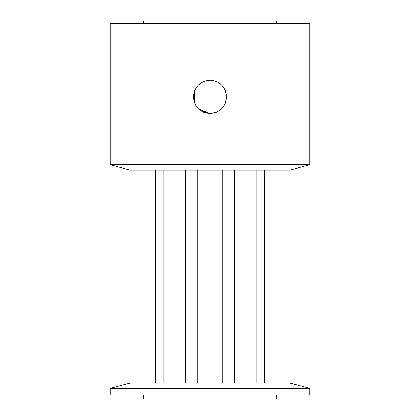 <?xml version="1.0" encoding="UTF-8"?>
<svg xmlns="http://www.w3.org/2000/svg" width="420" height="420" viewBox="0 0 420 420"><rect width="100%" height="100%" fill="white"/><g stroke="black" fill="none" stroke-linecap="round" stroke-linejoin="round"><path stroke-width="0.63" d="M203.348 81.617L210 80.231C199.889 81.218 194.345 86.761 193.363 96.862C194.345 106.974 199.894 112.518 210 113.505L203.637 112.24L198.251 108.644M194.628 90.494L193.363 96.883L194.649 103.283M198.434 108.822L210 113.505L200.849 110.759M198.235 108.628L195.347 104.748M198.251 85.087L203.522 81.543M194.408 102.664L194.628 90.499M143.451 395.005L143.451 399L276.549 399L276.549 395.005M309.824 388.353L110.177 388.353L110.177 395.005L309.824 395.005L309.824 388.353L289.952 383.03L130.048 383.03L110.177 388.353M289.952 170.069L130.048 170.069L110.177 164.745L309.824 164.745L289.952 170.069M276.549 23.662L276.549 21L143.451 21L143.451 23.662M221.849 85.186L225.146 89.985M225.876 101.85L226.637 96.873L225.367 90.484L226.637 96.842M216.384 112.229L210 113.505C220.101 112.523 225.645 106.979 226.637 96.878C225.666 86.767 220.122 81.218 210 80.231M309.824 164.745L309.824 23.662L110.177 23.662L110.177 164.745M221.791 85.129L225.346 90.447M210 113.505L216.368 112.235M225.283 103.441L226.637 96.883M221.981 383.03L221.981 170.069M198.02 383.03L198.02 170.069M163.91 383.03L163.91 170.069M155.752 383.03L155.752 170.069M186.065 383.03L186.065 170.069M164.955 383.03L164.955 170.069M142.963 383.03L142.963 170.069M139.976 383.03L139.965 170.069M143.955 383.03L143.955 170.069M255.045 383.03L255.045 170.069L255.045 383.03M280.024 383.03L280.035 170.069M277.037 383.03L277.037 170.069M264.248 383.03L264.248 170.069M256.09 383.03L256.09 170.069M276.045 383.03L276.045 170.069M233.935 383.03L233.935 170.069M222.794 383.03L222.794 170.069M197.206 383.03L197.206 170.069M185.609 383.03L185.609 170.069M155.589 383.03L155.589 170.069M264.411 383.03L264.411 170.069M234.392 383.03L234.392 170.069"/></g></svg>
